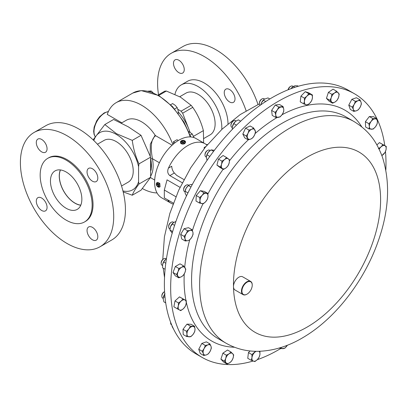 <?xml version="1.0" encoding="UTF-8"?>
<svg xmlns="http://www.w3.org/2000/svg" width="408" height="408" viewBox="0 0 408 408"><rect width="100%" height="100%" fill="white"/><g stroke="black" fill="none" stroke-linecap="round" stroke-linejoin="round"><path stroke-width="0.61" d="M178.872 72.67A7.614 4.396 60 0 1 173.9 65.963A7.614 4.396 60 0 1 175.068 59.864A7.614 4.396 60 0 1 178.872 60.236A7.614 4.396 60 0 1 183.85 66.948A7.614 4.396 60 0 1 182.682 73.047A7.614 4.396 60 0 1 178.872 72.67M229.627 101.969A7.614 4.396 60 0 1 224.655 95.263A7.614 4.396 60 0 1 225.818 89.163A7.614 4.396 60 0 1 229.627 89.541A7.614 4.396 60 0 1 234.6 96.247A7.614 4.396 60 0 1 233.432 102.347A7.614 4.396 60 0 1 229.627 101.969M158.539 94.768A65.979 38.092 60 0 1 171.263 53.27A65.979 38.092 60 0 1 204.25 56.539A65.979 38.092 60 0 1 246.111 110.787M171.263 53.27L182.998 46.492A65.979 38.092 60 0 1 215.985 49.761A65.979 38.092 60 0 1 258.004 104.479M174.956 94.33A33.599 19.4 60 0 1 181.279 84.874A33.599 19.4 60 0 1 198.079 86.537A33.599 19.4 60 0 1 221.784 129.448M207.494 144.595A33.599 19.4 60 0 1 206.096 144.422M181.279 84.874L187.451 81.309A33.599 19.4 60 0 1 204.25 82.977A33.599 19.4 60 0 1 228.006 123.889M293.199 86.425L292.653 86.108A3.805 2.198 120 0 0 290.746 86.297A3.805 2.198 120 0 0 288.242 89.724M290.746 86.297L290.215 86.608A3.05 1.76 120 0 0 288.104 89.78M236.11 120.977L235.544 120.651A3.805 2.198 120 0 0 233.641 120.839A3.805 2.198 120 0 0 230.948 125.501A3.805 2.198 120 0 0 231.183 126.633A3.805 2.198 120 0 0 231.734 127.245L232.3 127.566M233.641 120.839L233.106 121.145A3.05 1.76 120 0 0 230.948 124.884L230.948 125.501M209.732 150.292A3.805 2.198 120 0 0 209.584 150.195A3.805 2.198 120 0 0 207.682 150.384A3.805 2.198 120 0 0 204.994 155.045A3.805 2.198 120 0 0 205.637 156.692A3.805 2.198 120 0 0 205.78 156.789A3.805 2.198 120 0 0 205.938 156.866M207.682 150.384L207.147 150.695A3.05 1.76 120 0 0 204.994 154.428L204.994 155.045M264.568 99.022L264.002 98.695A3.805 2.198 120 0 0 262.094 98.884A3.805 2.198 120 0 0 259.406 103.545A3.805 2.198 120 0 0 259.427 103.953A3.805 2.198 120 0 0 260.171 105.274M262.094 98.884L261.564 99.195A3.05 1.76 120 0 0 259.406 102.928L259.406 103.545M170.626 322.264A3.05 1.76 120 0 0 170.626 322.366L170.626 322.988A3.805 2.198 120 0 0 171.416 324.727L171.656 324.87M170.671 322.386A3.805 2.198 120 0 0 170.626 322.988M173.788 222.386L173.216 222.059A3.805 2.198 120 0 0 172.089 221.932A3.805 2.198 120 0 0 171.314 222.248L170.779 222.554A3.05 1.76 120 0 0 168.621 226.292L168.621 226.909A3.805 2.198 120 0 0 169.412 228.653L169.963 228.97M171.314 222.248A3.805 2.198 120 0 0 168.621 226.909M188.787 185.252L188.236 184.936A3.805 2.198 120 0 0 187.802 184.778A3.805 2.198 120 0 0 186.334 185.125A3.805 2.198 120 0 0 183.641 189.786A3.805 2.198 120 0 0 184.426 191.531L184.982 191.847M186.334 185.125L185.798 185.431A3.05 1.76 120 0 0 183.641 189.169L183.641 189.786M280.495 348.651A152.255 87.904 -60 0 1 257.269 359.688M253.093 361.034A152.255 87.904 -60 0 1 202.2 357.469A152.255 87.904 -60 0 1 178.378 237.114A152.255 87.904 -60 0 1 275.767 102.806A152.255 87.904 -60 0 1 354.455 93.753A152.255 87.904 -60 0 1 376.865 118.631M246.962 294.173A7.614 4.396 -60 0 1 246.855 294.239A7.614 4.396 -60 0 1 243.046 294.617A7.614 4.396 -60 0 1 241.857 288.599A7.614 4.396 -60 0 1 246.728 281.882A7.614 4.396 -60 0 1 250.66 281.428A7.614 4.396 -60 0 1 252.236 284.917A7.614 4.396 -60 0 1 252.236 285.044M243.046 294.617L235.064 290.006A7.614 4.396 -60 0 1 233.488 286.671A7.614 4.396 -60 0 1 238.746 277.277A7.614 4.396 -60 0 1 242.678 276.823L250.66 281.428M246.947 282.254A7.308 4.218 120 0 0 241.903 291.2A7.308 4.218 120 0 0 247.07 294.117A7.308 4.218 120 0 0 247.192 294.041A7.308 4.218 120 0 0 252.236 285.166A7.308 4.218 120 0 0 246.947 282.254M157.753 186.736L158.177 186.981A2.54 1.464 -120 0 0 159.446 187.109L160.084 186.742L159.798 183.35L157.544 182.345L156.907 182.713A2.54 1.464 -120 0 0 156.381 183.875L156.381 184.365A1.938 1.117 -120 0 0 157.014 186.058A1.938 1.117 -120 0 0 157.753 186.736A1.938 1.117 -120 0 0 159.069 186.359A1.938 1.117 -120 0 0 158.498 184.253A1.938 1.117 -120 0 0 157.095 183.386A1.938 1.117 -120 0 0 156.381 184.365M159.446 187.109A2.54 1.464 -120 0 0 159.151 183.727A2.54 1.464 -120 0 0 156.907 182.713M181.636 140.627A1.938 1.117 0 0 0 181.111 141.658A1.938 1.117 0 0 0 183.416 142.514A1.938 1.117 0 0 0 184.901 141.183A1.938 1.117 0 0 0 184.375 140.627A1.938 1.117 0 0 0 181.636 140.627L181.213 140.872A2.54 1.464 0 0 0 180.469 141.907L180.525 142.968C181.458 144.197 182.886 144.422 184.799 143.641L185.487 142.346M180.469 141.907A2.54 1.464 0 0 0 180.525 142.219A2.54 1.464 0 0 0 183.274 143.366A2.54 1.464 0 0 0 185.543 141.907A2.54 1.464 0 0 0 185.487 141.596A2.54 1.464 0 0 0 184.799 140.872L184.375 140.627M354.455 93.753L348.167 90.122A152.255 87.904 120 0 0 299.905 85.813A152.255 87.904 120 0 0 178.801 213.654A152.255 87.904 120 0 0 195.911 353.838L202.2 357.469M163.328 259.044A3.05 1.76 120 0 0 163.307 259.055A3.05 1.76 120 0 0 161.155 262.788L161.155 263.405A3.805 2.198 120 0 0 161.94 265.149L162.506 265.475M166.311 258.881L165.745 258.555A3.805 2.198 120 0 0 163.863 258.733A3.805 2.198 120 0 0 163.843 258.743A3.805 2.198 120 0 0 161.155 263.405M164.582 291.628A3.805 2.198 120 0 0 164.531 291.659L163.996 291.965A3.05 1.76 120 0 0 163.404 292.403A3.05 1.76 120 0 0 161.838 295.703L161.838 296.32A3.805 2.198 120 0 0 162.629 298.064L163.195 298.391M164.531 291.659A3.805 2.198 120 0 0 163.792 292.205A3.805 2.198 120 0 0 161.838 296.32M178.327 112.037A32.987 19.049 60 0 1 188.853 129.157A32.987 19.049 60 0 1 189.914 132.172M193.565 136.292L203.383 130.626C201.139 121.997 197.594 114.245 192.76 107.355A37.352 21.568 -120 0 0 191.143 105.346L180.535 97.165L166.362 91.04A37.352 21.568 -120 0 0 164.745 91.183L158.008 95.074M203.383 130.626L203.612 142.917M93.855 140.556A32.987 19.049 60 0 1 116.183 134.319A32.987 19.049 60 0 1 138.577 166.637L138.577 181.723A32.987 19.049 60 0 1 122.941 190.934M138.577 181.723L138.985 184.023C135.599 188.465 133.36 192.204 132.269 195.233L123.18 191.893M93.111 139.842L104.836 124.532L116.433 133.676L132.269 140.372L141.02 135.318L150.608 157.156L150.608 177.312L141.02 190.184L132.269 195.233M172.859 144.524A50.75 29.3 60 0 0 141.52 105.188A50.75 29.3 60 0 0 116.142 102.673A50.75 29.3 60 0 0 107.284 114.429L121.834 122.828M104.836 124.532L113.592 119.478L128.291 126.827L141.02 135.318M150.246 156.131L150.317 144.162L155.111 135.186A1.219 0.704 -120 0 0 155.652 135.721C149.741 139.929 151.139 150.833 152.398 158.707A1.219 0.5 -11.5 0 0 150.756 158.952M121.349 123.109L126.296 120.253A30.452 17.58 60 0 1 141.52 121.763A30.452 17.58 60 0 1 155.111 135.186M157.039 192.948A50.75 29.3 60 0 1 142.341 188.527M173.425 144.039L173.41 141.79L177.001 139.72L178.342 140.495M80.799 205.142A22.078 12.745 60 0 1 74.955 203.082L74.955 203.082A22.078 12.745 60 0 1 59.344 176.042A22.078 12.745 60 0 1 60.481 169.952M59.471 173.099A22.925 13.235 -120 0 0 59.344 175.348L59.344 176.042M75.556 203.429L74.955 203.082L75.556 203.429A22.925 13.235 -120 0 0 77.566 204.444M80.753 205.255A22.21 12.821 60 0 1 59.252 175.986A22.21 12.821 60 0 1 60.358 169.937M50.454 181.07A22.21 12.821 60 0 1 55.049 170.901A22.21 12.821 60 0 1 72.165 176.853A22.21 12.821 60 0 1 81.86 199.201A22.21 12.821 60 0 1 77.26 209.37A22.21 12.821 60 0 1 60.144 203.419A22.21 12.821 60 0 1 50.454 181.07M47.063 148.772A7.614 4.396 -120 0 0 43.738 141.112A7.614 4.396 -120 0 0 37.873 139.072A7.614 4.396 -120 0 0 36.297 142.555A7.614 4.396 -120 0 0 39.617 150.215A7.614 4.396 -120 0 0 45.482 152.255A7.614 4.396 -120 0 0 47.063 148.772M97.813 178.072A7.614 4.396 -120 0 0 94.488 170.411A7.614 4.396 -120 0 0 88.623 168.371A7.614 4.396 -120 0 0 87.047 171.86A7.614 4.396 -120 0 0 90.372 179.52A7.614 4.396 -120 0 0 96.237 181.56A7.614 4.396 -120 0 0 97.813 178.072M97.813 236.676A7.614 4.396 -120 0 0 94.488 229.016A7.614 4.396 -120 0 0 88.623 226.976A7.614 4.396 -120 0 0 87.047 230.464A7.614 4.396 -120 0 0 90.372 238.124A7.614 4.396 -120 0 0 96.237 240.164A7.614 4.396 -120 0 0 97.813 236.676M47.063 207.376A7.614 4.396 -120 0 0 43.738 199.716A7.614 4.396 -120 0 0 37.873 197.676A7.614 4.396 -120 0 0 36.297 201.159A7.614 4.396 -120 0 0 39.617 208.82A7.614 4.396 -120 0 0 45.482 210.859A7.614 4.396 -120 0 0 47.063 207.376M84.527 221.957L85.425 221.437A36.745 21.216 -120 0 0 93.034 204.617A36.745 21.216 -120 0 0 76.995 167.642A36.745 21.216 -120 0 0 48.68 157.794L47.782 158.314A36.745 21.216 -120 0 0 40.173 175.134A36.745 21.216 -120 0 0 56.212 212.114A36.745 21.216 -120 0 0 84.527 221.957A36.745 21.216 -120 0 0 92.137 205.137A36.745 21.216 -120 0 0 76.097 168.157A36.745 21.216 -120 0 0 47.782 158.314M100.042 246.753L111.777 239.981A65.979 38.092 -120 0 0 125.44 209.778A65.979 38.092 -120 0 0 96.64 143.381A65.979 38.092 -120 0 0 45.798 125.705L34.063 132.478A65.979 38.092 -120 0 0 20.4 162.68A65.979 38.092 -120 0 0 49.2 229.082A65.979 38.092 -120 0 0 100.042 246.753A65.979 38.092 -120 0 0 113.704 216.551A65.979 38.092 -120 0 0 84.905 150.154A65.979 38.092 -120 0 0 34.063 132.478M97.446 144.233L104.132 140.372A24.108 13.918 60 0 1 116.183 141.571A24.108 13.918 60 0 1 131.932 162.812A24.108 13.918 60 0 1 128.234 182.131L121.548 185.992M179.744 96.716L186.023 93.095A24.108 13.918 60 0 1 198.079 94.289A24.108 13.918 60 0 1 213.828 115.53A24.108 13.918 60 0 1 210.13 134.849L203.852 138.475M175.879 196.712L164.322 190.041L167.05 179.851L180.045 187.354M207.014 145.166A34.257 19.778 120 0 0 205.086 143.769A34.257 19.778 120 0 0 187.955 145.462A34.257 19.778 120 0 0 168.443 168.127C167.153 171.263 167.622 173.752 169.845 175.603L182.294 182.789M205.086 143.769L195.973 138.506A34.257 19.778 120 0 0 178.842 140.199A34.257 19.778 120 0 0 156.463 170.391A34.257 19.778 120 0 0 161.716 197.839L170.83 203.102A34.257 19.778 120 0 0 173.002 204.076M167.816 199.93L168.443 201.277A34.257 19.778 120 0 0 170.83 203.102M175.047 142.739L173.41 141.79M150.608 177.312L138.985 184.023M132.269 140.372C133.345 148.65 135.584 156.483 138.985 163.868L150.608 157.156M138.985 163.868L138.577 166.637M172.089 145.212L155.652 135.721M154.683 180.045L150.424 177.587M190.046 132.238L182.656 113.189A37.352 21.568 -120 0 0 181.04 111.18L177.868 109.344M182.656 113.189L192.76 107.355M158.697 95.462L166.362 91.04M191.143 105.346L181.04 111.18M170.661 104.713L172.645 103.566L175.251 105.351L177.143 107.554L178.107 110.293L178.296 113.475M174.67 108.982L177.143 107.554M308.754 93.677L306.944 96.12L304.414 98.144L304.429 101.209L303.72 103.862L305.898 104.698L307.357 105.116L309.886 103.091L311.697 100.654L312.406 98.002L312.39 94.931L308.754 93.677L305.266 91.662L308.907 92.917L312.39 94.931M303.72 103.862L300.232 101.852L300.931 96.13L305.266 91.662M300.931 96.13L304.414 98.144M305.898 104.698A5.707 3.295 -60 0 1 304.429 101.209A5.707 3.295 -60 0 1 306.944 96.12A5.707 3.295 -60 0 1 310.932 94.513A5.707 3.295 120 0 1 312.406 98.002A5.707 3.295 -60 0 1 309.886 103.091A5.707 3.295 -60 0 1 305.898 104.698M177.358 308.82L173.874 306.806L175.006 300.936L179.484 296.876L186.318 300.696L182.968 298.885L181.091 301.13L178.49 302.95L178.286 306.092L177.358 308.82L180.708 310.631L183.304 308.805L185.186 306.566L186.109 303.838L186.318 300.696M186.686 336.569L183.202 334.56L183.014 329.292L186.951 324.146L191.077 324.263L194.56 326.278L190.439 326.16L188.828 328.94L186.502 331.306L186.956 334.147L186.686 336.569L190.811 336.692L193.142 334.325L194.749 331.546L195.014 329.118L194.56 326.278M203.72 355.495L200.236 353.481L198.747 349.248L201.822 343.434L206.387 341.853L209.875 343.868L207.953 344.862L205.306 345.443L204.127 348.56L202.23 351.257L203.337 353.583L203.72 355.495L206.366 354.914L208.289 353.915L210.186 351.217L211.364 348.101L210.982 346.193L209.875 343.868M227.083 364.058L223.594 362.044L220.922 359.183L222.89 353.175L227.531 350.023L231.015 352.038L229.056 353.823L226.379 355.19L225.751 358.403L224.41 361.197L227.083 364.058L229.765 362.692L231.724 360.912L233.065 358.112L233.692 354.899L231.015 352.038M178.791 277.843L175.307 275.828L173.007 272.478L175.364 266.48L180.025 263.833L183.508 265.843L181.54 267.378L178.852 268.495L178.036 271.702L176.496 274.492L178.791 277.843L181.484 276.726L183.452 275.196L184.987 272.401L185.808 269.193L183.508 265.843M185.227 240.99L181.739 238.976L180.673 234.355L184.069 228.715L188.527 227.69L192.015 229.704L190.143 230.423L187.558 230.724L186.216 233.753L184.161 236.37L185.054 238.884L185.227 240.99L187.813 240.689L189.684 239.97L191.74 237.354L193.081 234.325L192.907 232.223L192.015 229.704M369.072 128.969L365.583 126.959L365.395 121.691L369.332 116.545L373.458 116.663L376.946 118.677L372.82 118.56L371.214 121.339L368.883 123.706L369.337 126.546L369.072 128.969L373.192 129.091L375.523 126.725L377.13 123.945L377.4 121.518L376.946 118.677M376.9 144.911L379.44 142.606L386.274 146.426L382.923 144.621L381.046 146.86L378.445 148.68M377.002 118.917A152.255 87.904 -60 0 1 384.78 145.564M385.473 151.557A152.255 87.904 -60 0 1 385.846 170.034M199.481 203.051L195.998 201.037L196.253 195.519L200.41 190.694L204.306 191.383L207.794 193.397L203.893 192.709L202.179 195.33L199.742 197.533L199.971 200.501L199.481 203.051L203.383 203.745L205.821 201.537L207.539 198.915L208.024 196.365L207.794 193.397M248.452 352.583L251.935 354.593L251.95 357.663L251.241 360.315L247.753 358.3L248.452 352.583L250.038 350.946M332.617 103.209L329.129 101.199L326.456 98.338L328.42 92.325L333.061 89.174L336.549 91.188L334.591 92.973L331.908 94.34L331.286 97.553L329.939 100.348L332.617 103.209L335.294 101.842L337.253 100.062L338.599 97.262L339.221 94.049L336.549 91.188M275.721 117.402L272.233 115.393L271.606 110.425L275.288 105.004L279.597 104.55L283.086 106.564L278.776 107.018L277.292 109.936L275.094 112.435L275.767 115.127L275.721 117.402L280.031 116.948L282.234 114.449L283.713 111.532L283.759 109.257L283.086 106.564M353.756 111.384L350.268 109.37L348.779 105.131L351.854 99.317L356.424 97.742L359.907 99.751L357.984 100.751L355.343 101.332L354.164 104.448L352.267 107.146L353.374 109.472L353.756 111.384L356.398 110.803L358.321 109.803L360.223 107.105L361.401 103.989L361.014 102.077L359.907 99.751M223.436 169.453L219.948 167.438L216.923 165.092L218.479 159.125L223.059 155.504L226.547 157.514L224.619 159.533L221.967 161.14L221.549 164.332L220.412 167.107L223.436 169.453L226.083 167.846L228.016 165.826L229.153 163.052L229.571 159.859L226.547 157.514M229.526 160.696A133.273 76.949 -60 0 1 248.227 139.868L244.729 137.858L242.826 134.048L245.555 128.117L250.191 125.99L253.674 128.005L251.721 129.275L249.043 130.126L248.039 133.304L246.315 136.063L248.217 139.873L250.894 139.021L252.848 137.751L254.577 134.992L255.581 131.815L253.674 128.005M291.006 88.658A5.707 3.295 -60 0 1 292.74 86.782L294.897 85.777L297.605 85.802L298.36 86.241M245.555 128.117L249.043 130.126M242.826 134.048L246.315 136.063M250.894 139.021A5.707 3.295 -60 0 1 247.625 138.174A5.707 3.295 -60 0 1 248.039 133.304A5.707 3.295 -60 0 1 251.721 129.275A5.707 3.295 120 0 1 254.99 130.116A5.707 3.295 -60 0 1 254.577 134.992A5.707 3.295 -60 0 1 250.894 139.021M232.3 129.387L232.356 127.021A5.707 3.295 -60 0 1 232.361 126.985A5.707 3.295 -60 0 1 232.509 126.245A5.707 3.295 -60 0 1 235.523 121.411A5.707 3.295 -60 0 1 235.63 121.324A5.707 3.295 -60 0 1 235.696 121.273M218.479 159.125L221.967 161.14M216.923 165.092L220.412 167.107M226.083 167.846A5.707 3.295 -60 0 1 222.284 168.489A5.707 3.295 -60 0 1 221.549 164.332A5.707 3.295 -60 0 1 224.619 159.533A5.707 3.295 120 0 1 228.419 158.896A5.707 3.295 -60 0 1 229.153 163.052A5.707 3.295 -60 0 1 226.083 167.846M206.402 156.544A5.707 3.295 -60 0 1 206.407 156.529A5.707 3.295 -60 0 1 208.488 152.026A5.707 3.295 -60 0 1 209.676 150.868A5.707 3.295 -60 0 1 209.738 150.817M351.854 99.317L355.343 101.332M348.779 105.131L352.267 107.146M353.374 109.472A5.707 3.295 -60 0 1 354.164 104.448A5.707 3.295 -60 0 1 357.984 100.751A5.707 3.295 -60 0 1 361.014 102.077A5.707 3.295 120 0 1 360.223 107.105A5.707 3.295 -60 0 1 356.398 110.803A5.707 3.295 -60 0 1 353.374 109.472M275.288 105.004L278.776 107.018M271.606 110.425L275.094 112.435M278.236 117.387A5.707 3.295 -60 0 1 275.767 115.127A5.707 3.295 -60 0 1 277.292 109.936A5.707 3.295 -60 0 1 281.291 106.998A5.707 3.295 120 0 1 283.759 109.257A5.707 3.295 -60 0 1 282.234 114.449A5.707 3.295 -60 0 1 278.236 117.387M260.855 104.795A5.707 3.295 -60 0 1 261.477 102.806A5.707 3.295 -60 0 1 264.088 99.368A5.707 3.295 -60 0 1 264.139 99.328M328.42 92.325L331.908 94.34M326.456 98.338L329.939 100.348M331.638 101.99A5.707 3.295 -60 0 1 331.286 97.553A5.707 3.295 -60 0 1 334.591 92.973A5.707 3.295 -60 0 1 338.247 92.825A5.707 3.295 120 0 1 338.599 97.262A5.707 3.295 -60 0 1 335.294 101.842A5.707 3.295 -60 0 1 331.638 101.99M171.941 325.538L172.217 326.757L173.614 329.185M170.024 228.48A5.707 3.295 -60 0 1 170.034 228.393A5.707 3.295 -60 0 1 170.488 226.664A5.707 3.295 -60 0 1 173.303 222.732A5.707 3.295 -60 0 1 173.334 222.707M175.93 221.457L173.339 222.702L170.488 226.664L169.891 229.974L172.65 231.571M174.599 225.374L172.166 223.972M172.268 233.228L169.891 229.974M251.241 360.315L254.878 361.57L257.407 359.545L259.218 357.107L259.927 354.455L259.911 351.385L259.508 351.288M255.52 351.308L251.935 354.593M259.055 351.303A5.707 3.295 -60 0 1 259.927 354.455A5.707 3.295 -60 0 1 257.407 359.545A5.707 3.295 -60 0 1 253.419 361.151A5.707 3.295 120 0 1 251.95 357.663A5.707 3.295 -60 0 1 254.464 352.568A5.707 3.295 -60 0 1 256.086 351.319M279.358 347.999L280.546 348.682L284.855 348.228L287.375 345.234M280.653 347.606L280.546 348.682M280.918 347.519A5.707 3.295 120 0 0 283.06 348.667A5.707 3.295 -60 0 0 287.059 345.729A5.707 3.295 -60 0 0 287.37 345.234M214.384 150.277L211.084 149.889L208.488 152.026L206.968 154.785L209.829 156.437M213.583 151.332L211.084 149.889M207.045 160.395L206.346 157.213L206.968 154.785M240.649 121.191L238.343 119.86L235.523 121.411L233.779 123.578L236.502 125.149M232.361 126.985L233.779 123.578M186.481 195.922L185.12 193.198L185.054 191.27A5.707 3.295 -60 0 1 186.206 188.083A5.707 3.295 -60 0 1 188.323 185.609L186.206 188.083L185.079 191.235L187.955 192.897M192.336 184.421L190.118 184.676L188.409 185.553L190.949 187.022M294.877 87.307L293.26 86.374L290.909 88.796M168.443 168.127L171.717 166.234C171.885 168.902 172.757 171.161 174.344 173.007L176.761 175.425L183.962 179.581M204.199 148.624L204.199 147.482L204.321 148.471M164.322 190.041L164.322 197.916L173.354 203.128M183.314 142.244L184.401 141.678L184.09 140.852L182.692 140.592L181.611 141.163L181.922 141.989L183.314 142.244M182.197 142.04L182.692 141.785L182.692 140.592M182.692 141.785L184.09 142.061M184.09 141.841L184.09 140.852M158.625 186.303L158.676 185.14L157.804 183.988L156.881 184.003L156.835 185.171L157.702 186.323L158.625 186.303M158.646 185.778L157.702 186.323M158.753 185.716L157.865 184.574L156.835 185.171M157.865 184.574L157.881 184.09M260.87 104.785L261.477 102.806L264.18 99.292L267.985 97.905L269.826 98.971M265.73 101.521L263.344 100.144M196.253 195.519L199.742 197.533M200.41 190.694L203.893 192.709M201.792 203.607A5.707 3.295 -60 0 1 199.971 200.501A5.707 3.295 -60 0 1 202.179 195.33A5.707 3.295 120 0 1 206.203 193.259A5.707 3.295 -60 0 1 208.024 196.365A5.707 3.295 -60 0 1 205.821 201.537A5.707 3.295 -60 0 1 201.792 203.607M179.484 296.876L182.968 298.885M175.006 300.936L178.49 302.95M179.393 309.932A5.707 3.295 -60 0 1 178.286 306.092A5.707 3.295 120 0 1 181.091 301.13A5.707 3.295 -60 0 1 185.002 300.002A5.707 3.295 -60 0 1 186.109 303.838A5.707 3.295 -60 0 1 183.304 308.805A5.707 3.295 -60 0 1 179.393 309.932M186.951 324.146L190.439 326.16M183.014 329.292L186.502 331.306M189.108 336.84A5.707 3.295 -60 0 1 186.956 334.147A5.707 3.295 120 0 1 188.828 328.94A5.707 3.295 -60 0 1 192.862 326.425A5.707 3.295 -60 0 1 195.014 329.118A5.707 3.295 -60 0 1 193.142 334.325A5.707 3.295 -60 0 1 189.108 336.84M201.822 343.434L205.306 345.443M198.747 349.248L202.23 351.257M206.366 354.914A5.707 3.295 -60 0 1 203.337 353.583A5.707 3.295 120 0 1 204.127 348.56A5.707 3.295 -60 0 1 207.953 344.862A5.707 3.295 -60 0 1 210.982 346.193A5.707 3.295 -60 0 1 210.186 351.217A5.707 3.295 -60 0 1 206.366 354.914M222.89 353.175L226.379 355.19M220.922 359.183L224.41 361.197M229.765 362.692A5.707 3.295 -60 0 1 226.109 362.834A5.707 3.295 120 0 1 225.751 358.403A5.707 3.295 -60 0 1 229.056 353.823A5.707 3.295 -60 0 1 232.713 353.675A5.707 3.295 -60 0 1 233.065 358.112A5.707 3.295 -60 0 1 229.765 362.692M175.364 266.48L178.852 268.495M173.007 272.478L176.496 274.492M178.005 276.374A5.707 3.295 -60 0 1 178.036 271.702A5.707 3.295 120 0 1 181.54 267.378A5.707 3.295 -60 0 1 185.018 267.73A5.707 3.295 -60 0 1 184.987 272.401A5.707 3.295 -60 0 1 181.484 276.726A5.707 3.295 -60 0 1 178.005 276.374M184.069 228.715L187.558 230.724M180.673 234.355L184.161 236.37M185.054 238.884A5.707 3.295 -60 0 1 186.216 233.753A5.707 3.295 120 0 1 190.143 230.423A5.707 3.295 -60 0 1 192.907 232.223A5.707 3.295 -60 0 1 191.74 237.354A5.707 3.295 -60 0 1 187.813 240.689A5.707 3.295 -60 0 1 185.054 238.884M369.332 116.545L372.82 118.56M365.395 121.691L368.883 123.706M375.243 118.825A5.707 3.295 -60 0 1 377.4 121.518A5.707 3.295 120 0 1 375.523 126.725A5.707 3.295 -60 0 1 371.494 129.239A5.707 3.295 -60 0 1 369.337 126.546A5.707 3.295 -60 0 1 371.214 121.339A5.707 3.295 -60 0 1 375.243 118.825M379.44 142.606L382.923 144.621M381.873 155.616L385.142 152.296L386.065 149.573L386.274 146.426M379.18 149.272A5.707 3.295 -60 0 1 381.046 146.86A5.707 3.295 -60 0 1 384.958 145.733A5.707 3.295 -60 0 1 386.065 149.573A5.707 3.295 120 0 1 383.26 154.535A5.707 3.295 -60 0 1 381.837 155.524M162.557 264.945A5.707 3.295 -60 0 1 162.568 264.889A5.707 3.295 -60 0 1 162.608 264.634L162.568 264.894M162.608 264.634A5.707 3.295 -60 0 1 165.357 259.641L163.669 262.023L162.608 264.634L162.624 267.867L165.107 269.3M166.433 258.8L165.357 259.641A5.707 3.295 -60 0 1 165.837 259.228A5.707 3.295 -60 0 1 165.872 259.197M165.791 263.252L163.669 262.023M165.005 293.719L163.598 296.631L163.2 298.926L163.878 301.838L165.719 302.904M163.246 297.86A5.707 3.295 -60 0 1 163.256 297.804A5.707 3.295 -60 0 1 164.74 294.091M165.036 297.463L163.598 296.631M149.986 91.693L151.19 90.994L153.102 92.754M147.997 91.188L151.19 90.994M190.113 135.104L192.204 133.895L194.045 137.618M188.736 131.631L192.204 133.895M233.488 286.671A104.04 60.068 -60 0 1 305.286 158.268A104.04 60.068 -60 0 1 380.588 197.701A104.04 60.068 -60 0 1 308.79 326.104A104.04 60.068 -60 0 1 233.488 286.671M226.124 343.245A127.974 73.889 -60 0 1 206.101 242.082A127.974 73.889 -60 0 1 287.961 129.193A127.974 73.889 -60 0 1 354.103 121.584L346.066 116.943A127.974 73.889 -60 0 0 279.924 124.552A127.974 73.889 -60 0 0 198.064 237.441A127.974 73.889 -60 0 0 218.086 338.604L226.124 343.245C235.992 348.82 246.687 351.512 258.213 351.319C273.895 350.855 289.241 346.015 304.251 336.809C336.029 317.776 364.39 280.587 378.124 241.414C389.125 210.441 390.517 182.233 382.306 156.799C375.36 138.501 366.869 129.586 354.103 121.584M255.138 133.528A133.273 76.949 -60 0 1 276.089 118.116A133.273 76.949 -60 0 1 277.216 117.443M282.03 114.74A133.273 76.949 -60 0 1 361.779 126.868M190.235 136.91A50.75 29.3 -120 0 0 158.171 95.574A50.75 29.3 -120 0 0 132.794 93.06L116.142 102.673M108.37 111.614A15.224 8.792 120 0 0 104.769 112.975A15.224 8.792 120 0 0 95.151 136.542M151.006 163.853A30.452 17.58 60 0 1 151.052 167.28M150.996 170.452A30.452 17.58 -120 0 0 150.787 159.401M159.385 162.741L152.398 158.707A31.671 18.284 60 0 1 150.705 176.103M234.539 347.249A133.273 76.949 -60 0 1 186.303 302.2M185.956 300.487A133.273 76.949 -60 0 1 184.232 273.977M184.702 267.286A133.273 76.949 -60 0 1 189.649 239.991M192.387 230.586A133.273 76.949 -60 0 1 202.985 203.74M207.886 193.989A133.273 76.949 -60 0 1 223.13 169.279M205.918 146.487L204.199 147.482M169.294 200.787L168.443 201.277M174.344 173.007L169.845 175.603M209.584 150.195L210.14 150.516M185.543 142.642L185.543 141.907M163.307 259.055L163.843 258.743M190.766 136.94L184.09 122.273L172.513 106.6L158.778 95.513L141.255 90.612L132.794 93.06M95.095 136.629L94.069 134.359L93.651 131.371L94.151 127.082L96.686 120.804L99.583 116.754L104.162 112.914L108.446 111.44M259.417 103.846L240.21 114.577L222.018 129.229L205.336 147.206L190.725 167.79L178.73 190.174L169.83 213.476L164.414 236.829L162.766 259.447M163.231 268.219L164.526 277.557M205.78 156.789L206.351 157.116"/></g></svg>
